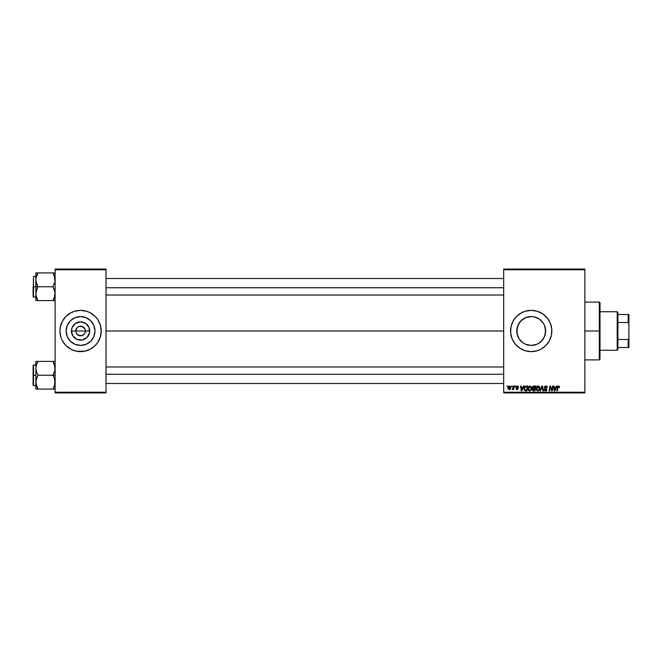 <?xml version="1.0" encoding="UTF-8"?>
<svg xmlns="http://www.w3.org/2000/svg" width="662" height="662" viewBox="0 0 662 662"><rect width="100%" height="100%" fill="white"/><g stroke="black" fill="none" stroke-linecap="round" stroke-linejoin="round"><path stroke-width="0.99" d="M76.122 332.845L75.758 331A4.816 4.816 0 0 0 80.574 335.816A4.816 4.816 0 0 0 85.39 331L89.709 331A9.136 9.136 0 0 1 80.574 340.136A9.136 9.136 0 0 1 71.438 331L85.39 331A4.816 4.816 0 0 1 80.574 335.816A4.816 4.816 0 0 1 75.758 331L77.164 327.591L78.728 326.548L81.509 326.275L84.579 328.327L85.299 330.057L85.017 332.845M79.63 335.725L76.569 333.673L78.728 335.452L82.411 335.452L80.574 335.816M94.989 331A14.423 14.423 0 0 1 80.574 345.423A14.423 14.423 0 0 1 66.15 331L67.251 325.481L70.371 320.805L75.054 317.677L80.574 316.577L86.093 317.677L90.768 320.805L93.896 325.481L94.989 331L93.896 336.519L90.768 341.195L86.093 344.323L80.574 345.423L75.054 344.323L70.371 341.195L67.251 336.519L66.15 331A14.423 14.423 0 0 1 80.574 316.577A14.423 14.423 0 0 1 94.989 331M95.179 345.581A20.638 20.638 0 0 0 101.212 331.017A20.638 20.638 0 0 1 80.574 351.638A20.638 20.638 0 0 1 59.928 331A20.638 20.638 0 0 0 61.5 338.886L62.369 340.731A20.638 20.638 0 0 0 65.96 345.581M61.508 338.911A20.638 20.638 0 0 0 62.369 340.731L65.977 345.597A20.638 20.638 0 0 0 74.566 350.744M65.977 345.597L70.842 349.205L74.583 350.752A20.638 20.638 0 0 0 76.544 351.241L84.595 351.241A20.638 20.638 0 0 0 95.154 345.614L97.736 342.469L100.326 336.991L101.212 331L100.326 325.009L97.736 319.531L95.163 316.403L90.297 312.795L86.565 311.248L80.574 310.362L74.583 311.248L70.842 312.795L65.977 316.403L62.369 321.269L60.325 326.97L59.928 331L60.821 336.991M545.364 328.261L544.644 325.77L545.38 328.335L545.38 333.665L545.629 331A14.423 14.423 0 0 1 531.205 345.423A14.423 14.423 0 0 1 516.782 331L517.055 333.797L517.047 328.244M544.156 337.347L544.545 336.478M517.047 333.747L517.775 336.255L516.782 331L517.883 325.481L521.011 320.805L525.686 317.677L531.205 316.577L534.019 316.858L539.216 319.01L543.196 322.99L544.528 325.481L545.629 331L544.528 336.519L541.4 341.195L538.835 343.239L542.708 339.705M540.928 341.65L541.632 340.955M533.39 345.258L537.18 344.124M525.239 344.124L526.389 344.596M519.711 339.705L523.22 343.007M519.802 339.821L521.49 341.658M517.775 336.255L518.247 337.322M510.965 335.046A20.638 20.638 0 0 0 515.243 344.091L519.736 348.162L525.214 350.752L531.205 351.638L537.196 350.752A20.638 20.638 0 0 0 551.843 331A20.638 20.638 0 0 1 531.205 351.638A20.638 20.638 0 0 1 510.567 331A20.638 20.638 0 0 0 510.667 333.003M537.196 350.752L540.937 349.205L545.802 345.597L549.41 340.731L551.446 335.03L551.744 328.981L550.271 323.106L547.16 317.909L542.674 313.838L537.196 311.248L531.205 310.362L525.214 311.248L521.474 312.795L516.608 316.403L513 321.269L510.965 326.97L510.667 333.019A20.638 20.638 0 0 0 510.956 335.013M515.259 344.099A20.638 20.638 0 0 0 537.188 350.752M106.028 331L503.683 331L106.028 331M84.579 333.673L82.411 335.452M522.492 342.494L521.697 341.84M524.751 343.892L523.932 343.446M530.626 345.407L529.037 345.258M527.871 345.026L527.233 344.861M532.571 345.357L531.801 345.407M536.021 344.588L534.548 345.026M540.705 341.849L539.563 342.75M538.504 343.437L537.685 343.884M542.625 339.805L541.864 340.707M518.247 324.67L516.782 331A14.423 14.423 0 0 1 531.205 316.577A14.423 14.423 0 0 1 545.629 331L545.38 328.335L545.364 333.739M545.356 328.203L545.629 331L544.644 336.23M503.683 392.922L584.869 392.922L584.869 392.235L503.683 392.235L503.683 269.765L584.869 269.765L584.869 392.235L584.869 269.078L503.683 269.078L584.869 269.078L584.869 269.765L503.683 269.765L503.683 269.078L503.683 392.235L584.869 392.235L584.869 392.922L503.683 392.922L503.683 392.235L503.683 392.922M515.193 386.037L515.077 386.724L515.59 386.724L515.698 386.037L515.077 386.724L515.59 386.724L515.698 386.037L515.077 386.724L515.193 386.037M511.817 386.037L511.701 386.724L512.214 386.724L512.314 386.037L511.701 386.724L512.214 386.724L512.314 386.037L511.701 386.724L511.817 386.037M531.106 390.191L529.683 390.919L531.106 390.191L531.768 388.056L530.113 385.979L528.408 387.146L528.094 389.529L529.492 390.911L531.272 389.959L531.677 387.328L530.204 385.979M523.534 386.037L522.947 387.353L521.234 387.353L521.077 386.037L520.572 386.037L521.226 390.853L521.838 390.853L524.081 386.037L522.947 387.353L521.234 387.353L521.077 386.037L520.572 386.037L521.226 390.853L521.838 390.853L524.081 386.037L521.838 390.853L521.226 390.853L520.572 386.037L521.077 386.037M533.845 386.037L532.554 386.98L533.059 388.511L532.43 390.026L533.059 390.779L534.954 390.853L535.773 386.037L533.845 386.037L535.773 386.037L533.845 386.037L532.455 387.535L533.059 388.511L532.397 389.686L533.059 390.779L534.954 390.853L535.773 386.037L534.954 390.853L533.059 390.779L532.397 389.686L532.984 388.478M540.374 390.853L539.836 390.853L541.946 386.037L539.836 390.853L540.374 390.853L542.178 386.724L542.815 390.853L543.32 390.853L542.583 386.037L541.946 386.037L542.583 386.037L541.946 386.037L539.836 390.853L540.374 390.853L542.178 386.724L542.815 390.853L543.32 390.853L542.583 386.037L543.32 390.853L542.815 390.853M559.539 387.038L558.96 386.037L557.702 386.401L556.775 390.853L557.288 390.853L558.016 386.848L558.827 386.633L558.993 387.543L559.539 387.038L558.554 385.979L557.371 387.328L556.775 390.853L557.288 390.853L557.859 387.444L558.521 386.542L559.498 387.477L558.438 386.542L557.288 390.853L556.775 390.853L557.371 387.328M550.122 388.031L549.634 390.853L549.129 390.853L549.94 386.037L550.47 386.037L551.86 390.117L552.53 386.037L551.86 390.117L550.47 386.037L549.94 386.037L549.129 390.853L549.634 390.853L550.304 386.765L551.686 390.853L552.207 390.853L553.035 386.037L552.53 386.037L553.035 386.037L552.53 386.037L551.86 390.117L550.47 386.037L549.94 386.037L549.129 390.853L549.634 390.853L550.304 386.765L551.686 390.853L552.207 390.853L553.035 386.037L552.207 390.853L551.686 390.853M510.667 333.019L512.14 338.894L515.251 344.091M556.494 386.037L555.906 387.353L554.193 387.353L554.036 386.037L553.531 386.037L554.193 390.853L554.806 390.853L557.04 386.037L555.906 387.353L554.193 387.353L554.036 386.037L553.531 386.037L554.193 390.853L554.806 390.853L557.04 386.037L554.806 390.853L554.193 390.853L553.531 386.037L554.036 386.037M545.852 385.979L544.586 386.575L544.354 387.609L546.282 389.968L545.157 390.299L544.09 389.413L544.478 390.53L545.356 390.911L546.464 390.588L546.837 389.488L544.967 387.767L544.917 387.005L546.076 386.558L547.342 387.609L547.002 386.409L545.852 385.979L544.338 387.394L546.34 389.67L545.513 390.357L544.09 389.521L545.496 390.919L546.845 389.637L544.843 387.344L545.819 386.542L547.342 387.609L545.852 385.979M538.976 390.348L537.685 390.919L539.116 390.191L539.77 388.056L538.123 385.979L536.534 386.939L536.038 389.157L537.304 390.878L539.282 389.959L539.679 387.328L538.214 385.979M518.569 387.162L517.849 386.045L516.41 386.385L516.335 387.493L517.634 388.611L517.039 389.165L515.946 388.544L516.65 389.546L517.667 389.463L518.131 388.71L516.749 386.724L517.535 386.434L518.569 387.162L517.378 385.979L516.194 386.989L517.585 388.404L517.105 389.165L515.946 388.544L517.08 389.604L518.131 388.611L516.691 386.956L517.353 386.418L518.04 386.972M525.661 386.128L526.34 386.037L525.032 386.459L524.271 387.667L524.188 389.752L524.999 390.745L526.952 390.853L527.763 386.037L525.57 386.153L524.072 388.884L525.14 390.795L526.952 390.853L527.763 386.037L526.952 390.853L525.214 390.812M509.558 385.979L508.548 386.467L508.019 387.775L508.904 389.579L510.063 389.264L510.675 388.131L510.601 386.625L509.558 385.979L508.002 388.139L509.169 389.604L510.75 387.369L509.558 385.979M513.745 386.037L513.24 388.387L512.131 389.479L513.282 388.817L513.158 389.546L513.662 389.546L514.25 386.037L513.745 386.037L514.25 386.037L513.745 386.037L512.131 389.479L513.282 388.817L513.158 389.546L513.662 389.546L514.25 386.037L513.662 389.546L513.158 389.546M507.191 386.037L507.075 386.724L507.58 386.724L507.688 386.037L507.075 386.724L507.58 386.724L507.688 386.037L507.075 386.724L507.191 386.037M543.328 323.188L544.156 324.653M541.64 321.045L542.625 322.195M539.563 319.25L540.705 320.151M537.18 317.876L538.496 318.563M534.548 316.974L536.021 317.412M531.793 316.593L533.382 316.742M529.873 316.643L530.626 316.593M526.381 317.412L527.862 316.974M529.037 316.742L525.247 317.868M521.706 320.151L522.856 319.25M523.932 318.554L524.759 318.099M519.802 322.171L520.787 321.029M85.39 331L75.758 331A4.816 4.816 0 0 1 80.574 326.184A4.816 4.816 0 0 1 85.39 331A4.816 4.816 0 0 0 80.574 326.184A4.816 4.816 0 0 0 75.758 331L71.438 331L72.133 327.5L75.493 323.404L80.574 321.864L85.646 323.404L89.014 327.5L89.535 332.779L87.028 337.463L82.353 339.962L77.073 339.44L72.977 336.073L71.438 331A9.136 9.136 0 0 1 80.574 321.864A9.136 9.136 0 0 1 89.709 331L85.39 331M55.12 392.922L106.028 392.922L106.028 392.235L55.12 392.235L55.12 269.765L106.028 269.765L106.028 392.235L106.028 269.078L55.12 269.078L106.028 269.078L106.028 269.765L55.12 269.765L55.12 269.078L55.12 392.235L106.028 392.235L106.028 392.922L55.12 392.922L55.12 392.235L55.12 392.922M72.671 350.066L76.544 351.241M84.595 351.241L90.297 349.205L95.163 345.597M537.188 311.248A20.638 20.638 0 0 0 510.567 331A20.638 20.638 0 0 1 531.205 310.362A20.638 20.638 0 0 1 551.843 331A20.638 20.638 0 0 0 537.205 311.256M539.1 311.934L538.487 311.686M523.303 350.066L523.75 350.248M539.216 342.99L536.725 344.323L531.205 345.423L525.686 344.323L523.195 342.99L519.215 339.01L517.063 333.813M523.228 318.993L519.72 322.278M521.499 320.342L520.564 321.269M537.685 318.116L535.194 317.139M542.708 322.303L539.199 319.001M541.864 321.293L540.937 320.358M543.452 323.395L544.545 325.522M65.96 316.419A20.638 20.638 0 0 0 62.369 321.269L61.5 323.106A20.638 20.638 0 0 0 59.928 330.983A20.638 20.638 0 0 1 80.574 310.362A20.638 20.638 0 0 1 101.212 331A20.638 20.638 0 0 0 95.179 316.419M95.154 316.386A20.638 20.638 0 0 0 84.595 310.759M76.544 310.759A20.638 20.638 0 0 0 74.591 311.248M74.566 311.256A20.638 20.638 0 0 0 65.993 316.386M62.369 321.269A20.638 20.638 0 0 0 61.508 323.089M100.326 325.009L99.639 323.106M88.468 311.934L86.565 311.248M67.474 315.046L67.019 315.435M60.035 328.981L59.928 331M93.665 346.954L94.128 346.565M98.77 340.731L99.639 338.894M101.112 333.019L101.212 331M88.584 319.01L86.093 317.677M68.583 322.99L67.251 325.481M72.563 342.99L75.054 344.323M92.564 339.01L93.896 336.519M76.569 328.327L76.122 329.155M85.017 329.155L82.411 326.548L78.728 326.548M81.509 326.275L80.574 326.184M550.494 387.477L550.362 387.005M550.561 387.709L550.304 386.765M554.442 389.124L554.566 390.332L554.963 389.347L554.566 390.332L554.963 389.347L554.566 390.332L554.442 389.124L554.516 389.728M555.633 387.915L554.963 389.347L555.633 387.915L554.268 387.915L555.633 387.915M558.521 386.542L558.993 387.543L558.521 386.542L557.884 387.32M547.342 387.609L546.845 387.667M545.819 386.542L546.845 387.51L546.638 386.848M544.851 387.229L546.837 389.769M544.967 387.767L546.845 389.637M545.67 388.238L546.274 388.586M546.82 389.901L546.555 390.489M546.249 390.737L545.629 390.911M545.215 390.894L544.098 389.661M544.09 389.521L544.586 389.364M544.586 389.479L545.513 390.357L544.603 389.653M545.513 390.357L546.34 389.67L545.513 390.357L546.34 389.67L545.513 390.357L546.34 389.67L545.289 388.735L546.15 389.239M544.594 386.567L545.14 386.12M542.352 387.99L542.178 386.724L541.773 387.709M538.661 386.07L539.199 386.442M539.555 386.98L539.753 387.692M537.792 390.911L536.021 388.776C536.013 387.245 536.708 386.31 538.123 385.979M536.303 387.361L536.534 386.939M538.512 390.034L537.569 390.348L538.794 389.728L537.701 390.357L538.719 389.819L539.265 388.271L537.726 386.6L538.496 386.625L536.559 389.256M536.973 390.059L536.526 388.635L537.701 390.357L537.188 390.216M539.133 389.057L538.86 389.628M539.207 387.51L539.273 388.04M533.721 390.853L533.059 390.779M532.397 389.686L533.059 388.511L532.463 387.394M533.059 388.511L532.455 387.535M533.555 386.07L532.943 386.385M533.737 386.625L533.001 387.841L534.896 388.23L532.96 387.551L533.737 386.625L532.96 387.551M532.96 389.297L533.986 388.793L532.893 389.661L534.548 390.29L533.688 390.29L533.051 389.132M533.258 388.925L534.797 388.793L534.548 390.29L534.797 388.793L533.167 388.991L532.893 389.661M535.169 386.6L534.896 388.23L535.169 386.6L534.234 386.6L535.169 386.6M532.976 387.361L533.597 386.666M518.073 387.287L517.353 386.418L516.691 386.956L518.131 388.611L517.08 389.604L515.946 388.544L517.105 389.165L517.585 388.404L516.194 386.989M517.99 386.815L517.353 386.418L516.691 386.956L518.131 388.71M517.452 386.418L516.691 386.956L517.279 387.584M516.948 389.148L516.443 388.478L517.105 389.165L517.585 388.404L516.484 387.667M517.039 389.165L517.585 388.404L516.799 387.882M517.634 388.685L517.105 389.165L517.634 388.685L517.105 389.165L517.634 388.685L517.171 388.089M521.474 389.124L521.308 387.915L521.606 390.332L521.474 389.124L521.606 390.332L522.674 387.915L522.004 389.347M521.308 387.915L522.674 387.915L521.308 387.915M525.752 390.853L525.14 390.795M524.867 390.679L524.23 389.877M525.57 386.153L526.34 386.037M525.016 390.117L524.577 388.917C524.544 387.493 525.189 386.724 526.522 386.6L527.167 386.6L526.538 390.29L525.653 390.29M524.61 388.42L525.173 387.08L526.141 386.625M525.181 390.208L525.81 390.29L525.181 390.208M525.305 386.947L524.949 387.394M531.545 386.98L531.743 387.684M531.627 389.182L531.718 388.726M529.782 390.911L528.019 388.776C528.003 387.245 528.706 386.31 530.113 385.979M528.946 390.737L528.508 390.365M528.044 388.28L528.135 387.816M528.301 387.361L528.524 386.939M530.717 389.819L529.699 390.357L530.717 389.819L529.699 390.357L528.516 388.826L530.08 386.542L531.263 388.271L530.717 389.819L529.84 390.348M528.963 390.059L528.549 389.256M531.123 389.057L530.858 389.628M510.741 387.113L510.617 386.666M509.889 389.397L509.268 389.604M508.143 388.917L508.011 388.412M508.466 386.567L509.004 386.112M508.739 388.95L508.515 387.866L509.326 389.148L508.499 388.139L509.194 389.165L510.245 387.253L509.409 386.434L510.253 387.427L509.558 386.418L508.507 388.006M508.606 387.435L508.805 386.964M510.129 388.246L509.798 388.875M508.697 387.187L509.417 386.434M512.131 389.479L512.694 389.024M533.514 388.205L533.009 387.866M521.606 390.332L521.557 389.728M526.522 386.6L527.167 386.6L526.538 390.29L525.81 390.29M529.699 390.357L529.178 390.216M509.732 386.434L510.245 387.253M599.317 331L600.004 331L600.004 302.791L600.004 359.209L600.004 331L599.317 331L599.317 302.104L599.317 331L584.869 331L599.317 331L599.317 359.896L599.317 331M36.013 281.656L35.856 286.762L37.991 286.762L36.451 283.419L35.856 279.836L36.451 276.286L37.991 272.918L52.977 272.918L54.954 278.023L54.963 281.631L52.977 286.762L37.991 286.762L36.013 281.656M33.1 296.477L33.514 276.443L33.514 286.762L35.856 286.762L35.856 293.688L36.451 290.13L37.991 286.762L52.977 286.762L54.954 291.868L54.963 295.475L52.977 300.606L37.991 300.606L36.451 297.263L35.856 293.688L35.856 300.606L54.963 300.606M35.856 276.443L33.514 276.443L33.514 297.081L33.1 296.667M35.938 295.02L35.856 300.606M36.211 296.427L37.991 300.606L37.138 300.606L37.991 300.606L37.072 298.827M53.895 298.835L52.977 300.606L53.837 300.606L52.977 300.606L54.516 297.263L55.12 293.688L54.516 290.105L52.977 286.762L54.963 281.631L54.516 276.261L55.029 278.503M54.756 277.097L52.977 272.918L37.991 272.918L36.005 278.032L37.991 272.918L35.856 272.918L35.856 286.762L33.514 286.762L33.514 297.081L33.514 276.443M53.374 273.629L52.977 272.918L55.12 272.918L52.977 272.918L53.837 272.918L52.977 272.918L53.895 274.689M33.1 286.762L33.1 296.667L33.1 286.762M37.13 298.959L37.991 300.606L36.451 300.606M37.13 288.417L37.991 286.762L35.856 286.762L35.856 293.688L37.13 288.417M37.18 274.465L37.991 272.918L35.856 272.918L35.856 279.836L36.451 276.261L35.938 278.503M37.072 274.689L37.991 272.918L35.856 272.918L37.13 272.918M37.13 274.565L36.451 276.269M54.516 272.918L54.963 272.918M106.028 287.738L503.683 287.738L106.028 287.738M54.954 295.509L54.731 296.526M36.451 272.918L36.013 272.918M36.236 276.997L36.451 276.286M53.837 300.606L54.516 300.606M55.029 295.02L54.963 295.475M503.683 374.262L106.028 374.262L503.683 374.262M54.954 380.344L54.963 383.968L52.977 389.082L54.954 383.977L54.516 378.581L54.954 380.344M53.895 363.173L55.12 368.312L54.524 371.87L52.977 375.238L55.12 375.238L52.977 375.238L54.516 378.581L52.977 375.238L37.991 375.238L36.451 371.895L35.856 368.312L36.451 364.737L37.991 361.394L37.13 363.041L37.991 361.394L35.856 361.394L36.451 361.394L35.856 361.394L35.856 375.238L33.514 375.238L33.514 385.557L33.1 365.333L33.1 385.143M36.211 384.903L36.005 380.369L37.991 375.238L52.977 375.238L54.963 370.108L54.756 365.573M37.602 388.371L37.991 389.082L52.977 389.082L37.991 389.082L36.451 385.739L35.856 382.164L35.856 389.082L37.991 389.082L35.938 383.497M55.029 366.98L54.963 366.525M55.12 361.394L37.991 361.394L36.236 365.474M37.072 363.165L37.991 361.394L37.138 361.394L52.977 361.394L54.954 366.491M55.12 389.082L54.516 389.082L55.12 389.082M53.788 387.535L52.977 389.082L53.837 389.082L52.977 389.082L53.837 387.435L52.977 389.082L54.963 389.082M33.1 384.953L33.1 375.238L35.856 375.238L35.856 382.164L36.451 378.606L37.991 375.238L36.451 371.895L35.856 367.94M33.514 375.238L33.514 364.919L33.514 375.238M33.1 375.238L33.1 365.333L33.1 375.238M36.013 361.394L37.138 361.394L35.856 361.394L35.856 389.082M35.856 368.312L35.938 366.98M36.451 361.394L37.13 361.394M36.451 389.082L37.991 389.082L37.138 389.082L37.991 389.082L37.072 387.311M54.516 361.394L52.977 361.394L53.837 363.041L52.977 361.394L53.837 361.394L52.977 361.394L53.837 363.041M54.731 365.474L54.524 364.762L54.731 365.474M54.516 385.723L55.029 383.497M53.837 389.082L54.516 389.082M54.731 385.003L54.524 385.714M617.207 311.736L617.894 312.423L617.894 314.491L617.894 312.423L617.207 311.736L600.004 311.736L617.207 311.736L617.207 350.264L600.004 350.264L617.207 350.264L617.207 311.736M617.894 349.577L617.207 350.264L617.894 349.577L617.894 347.509L617.894 349.577M617.894 322.493L617.894 339.507L617.894 314.491L617.894 322.493L628.213 322.493L628.9 324.123L628.9 337.877L628.213 339.507L617.894 339.507L617.894 347.509L617.894 339.507L628.213 339.507L628.213 347.509L628.9 347.509L628.9 337.877L628.9 347.509L628.213 347.509L628.213 339.507L628.9 337.877L628.9 314.491L617.894 314.491L628.213 314.491L628.213 322.493L628.213 314.491L628.9 314.491L628.9 324.123L628.213 322.493L617.894 322.493M617.894 347.509L628.213 347.509L617.894 347.509M584.869 302.104L599.317 302.104L600.004 302.791M584.869 359.896L599.317 359.896L600.004 359.209M54.425 295.02L55.12 295.707M35.856 297.081L33.514 297.081M54.425 278.503L55.12 277.817M106.028 278.503L503.683 278.503M106.028 295.02L503.683 295.02M503.683 383.497L106.028 383.497M503.683 366.98L106.028 366.98M54.425 366.98L55.12 366.293M35.856 385.557L33.514 385.557M35.856 364.919L33.514 364.919M54.425 383.497L55.12 384.183"/></g></svg>
